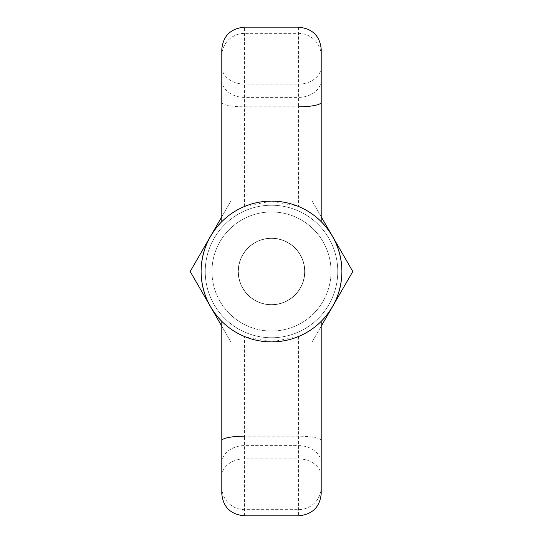 <?xml version="1.0" encoding="UTF-8"?>
<svg xmlns="http://www.w3.org/2000/svg" width="543" height="543" viewBox="0 0 543 543"><rect width="100%" height="100%" fill="white"/><g stroke="black" fill="none" stroke-linecap="round" stroke-linejoin="round"><path stroke-width="0.41" stroke-dasharray="2.71 2.04" d="M341.907 271.5A70.407 70.407 0 0 0 332.472 236.3L352.801 271.5L312.15 341.907L271.5 341.907A70.407 70.407 0 0 0 341.907 271.5M190.199 271.5L210.528 236.3A70.407 70.407 0 0 0 271.5 341.907L230.85 341.907L190.199 271.5M211.96 271.5A59.54 59.54 0 0 0 271.5 331.04A59.54 59.54 0 0 0 331.04 271.5A59.54 59.54 0 0 1 271.5 331.04A59.54 59.54 0 0 1 211.96 271.5A59.54 59.54 0 0 0 271.5 331.04A59.54 59.54 0 0 0 331.04 271.5A59.54 59.54 0 0 0 271.5 211.96A59.54 59.54 0 0 0 211.96 271.5A59.54 59.54 0 0 1 271.5 211.96A59.54 59.54 0 0 1 331.04 271.5A59.54 59.54 0 0 0 271.5 211.96A59.54 59.54 0 0 0 211.96 271.5M205.234 271.5A66.266 66.266 0 0 0 271.5 337.766A66.266 66.266 0 0 0 337.766 271.5A66.266 66.266 0 0 0 271.5 205.234A66.266 66.266 0 0 0 205.234 271.5A66.266 66.266 0 0 0 271.5 337.766A66.266 66.266 0 0 0 337.766 271.5A66.266 66.266 0 0 0 271.5 205.234A66.266 66.266 0 0 0 205.234 271.5M304.799 271.5A33.299 33.299 0 0 1 271.5 304.799A33.299 33.299 0 0 1 238.201 271.5A33.299 33.299 0 0 0 271.5 304.799A33.299 33.299 0 0 0 304.799 271.5A33.299 33.299 0 0 0 271.5 238.201A33.299 33.299 0 0 0 238.201 271.5A33.299 33.299 0 0 1 271.5 238.201A33.299 33.299 0 0 1 304.799 271.5M210.528 236.3L230.85 201.093L271.5 201.093A70.407 70.407 0 0 0 210.528 236.3M321.198 216.766L312.15 201.093L271.5 201.093L312.15 201.093L332.472 236.3A70.407 70.407 0 0 0 271.5 201.093L230.85 201.093L221.802 216.766M221.802 326.234L230.85 341.907L312.15 341.907L321.198 326.234M321.151 321.415C321.877 320.764 311.628 331.42 298.419 336.558L271.5 341.907A70.407 70.407 0 0 1 201.093 271.5A70.407 70.407 0 0 1 271.5 201.093L298.419 206.442C311.438 211.458 321.945 222.27 321.151 221.585M221.849 221.585C221.123 222.236 231.372 211.58 244.581 206.442L271.5 201.093A70.407 70.407 0 0 1 341.907 271.5A70.407 70.407 0 0 1 271.5 341.907L244.581 336.558C231.562 331.542 221.055 320.73 221.849 321.415M271.5 304.63A33.13 33.13 0 0 0 304.63 271.5A33.13 33.13 0 0 0 271.5 238.37A33.13 33.13 0 0 1 304.63 271.5A33.13 33.13 0 0 1 271.5 304.63A33.13 33.13 0 0 1 238.37 271.5A33.13 33.13 0 0 1 271.5 238.37A33.13 33.13 0 0 0 238.37 271.5A33.13 33.13 0 0 0 271.5 304.63A33.13 33.13 0 0 0 304.63 271.5A33.13 33.13 0 0 0 271.5 238.37M321.198 221.632L321.198 49.209M321.198 493.791L321.198 321.368M221.802 49.209L221.802 221.632M221.802 321.368L221.802 493.791M244.581 206.442L244.581 106.815L298.419 106.815L298.419 206.442M221.802 102.328A22.779 4.487 180 0 0 244.581 106.815L244.581 27.15M298.419 336.558L298.419 515.85M321.198 440.672A22.779 4.487 180 0 0 298.419 436.185L244.581 436.185L244.581 336.558M244.581 515.85L244.581 436.185M221.802 463.064A22.779 17.451 180 0 1 244.581 445.613L298.419 445.613A22.779 17.451 180 0 1 321.198 463.064M298.419 27.15L298.419 106.815M321.198 79.936A22.779 17.451 180 0 1 298.419 97.387L244.581 97.387A22.779 17.451 180 0 1 221.802 79.936M321.198 66.667A22.779 17.451 180 0 1 298.419 84.117L244.581 84.117A22.779 17.451 180 0 1 221.802 66.667M321.198 55.793A22.779 22.433 180 0 0 298.419 33.361L244.581 33.361A22.779 22.433 180 0 0 221.802 55.793M221.802 476.333A22.779 17.451 180 0 1 244.581 458.883L298.419 458.883A22.779 17.451 180 0 1 321.198 476.333M221.802 487.207A22.779 22.433 180 0 0 244.581 509.639L298.419 509.639A22.779 22.433 180 0 0 321.198 487.207"/><path stroke-width="0.81" d="M321.198 326.234L352.801 271.5L321.198 216.766M341.907 271.5A70.407 70.407 0 0 0 210.528 236.3A70.407 70.407 0 0 0 271.5 341.907A70.407 70.407 0 0 0 341.907 271.5C341.574 290.865 334.671 307.487 321.198 321.368L321.198 493.791C319.854 507.203 312.259 514.554 298.419 515.85L244.581 515.85C230.707 514.526 223.112 507.176 221.802 493.791L221.802 321.368C208.329 307.487 201.426 290.865 201.093 271.5C201.426 252.135 208.329 235.513 221.802 221.632L221.802 49.209C223.146 35.797 230.741 28.446 244.581 27.15L298.419 27.15C312.293 28.474 319.888 35.824 321.198 49.209L321.198 221.632C334.671 235.513 341.574 252.135 341.907 271.5M221.802 216.766L190.199 271.5L221.802 326.234M298.419 106.815A22.779 4.487 180 0 0 321.198 102.328M221.802 440.672A22.779 4.487 180 0 1 244.581 436.185"/></g></svg>
